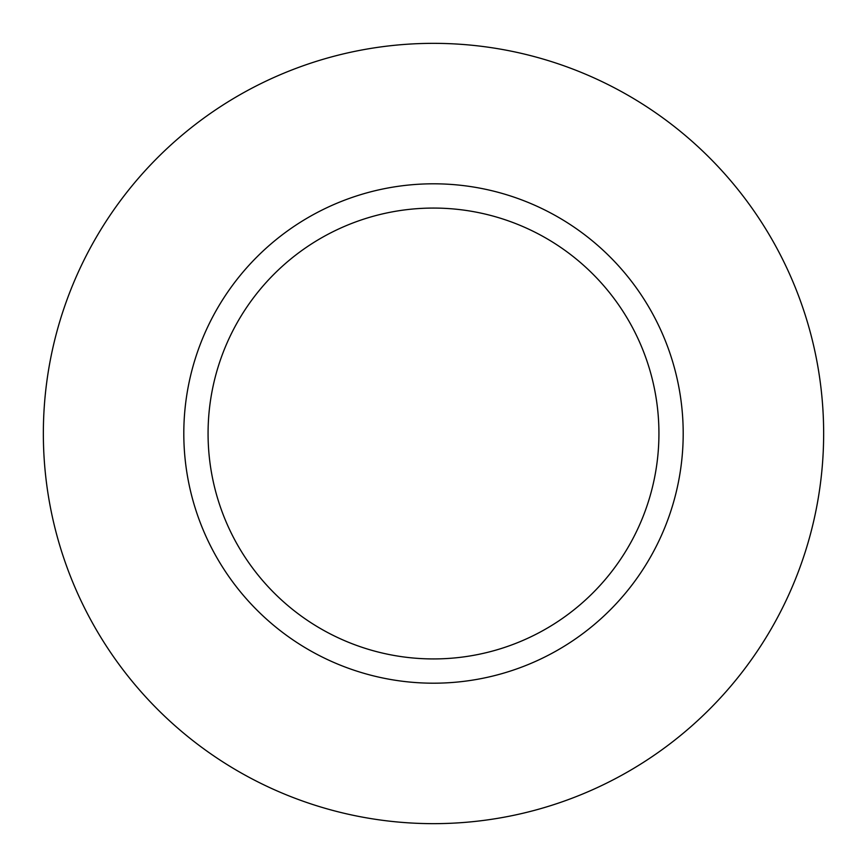 <?xml version="1.0" encoding="UTF-8"?>
<svg xmlns="http://www.w3.org/2000/svg" width="867" height="867" viewBox="0 0 867 867"><rect width="100%" height="100%" fill="white"/><g stroke="black" fill="none" stroke-linecap="round" stroke-linejoin="round"><path stroke-width="1.3" d="M658.931 433.5A225.431 225.431 0 0 0 433.5 208.069A225.431 225.431 0 0 0 208.069 433.5A225.431 225.431 0 0 0 433.5 658.931A225.431 225.431 0 0 0 658.931 433.5M183.804 433.5A249.696 249.696 0 0 0 433.5 683.196A249.696 249.696 0 0 0 683.196 433.5A249.696 249.696 0 0 0 433.5 183.804A249.696 249.696 0 0 0 183.804 433.5M43.35 433.5A390.15 390.15 0 0 0 433.5 823.65A390.15 390.15 0 0 0 823.65 433.5A390.15 390.15 0 0 0 433.5 43.35A390.15 390.15 0 0 0 43.35 433.5"/></g></svg>

